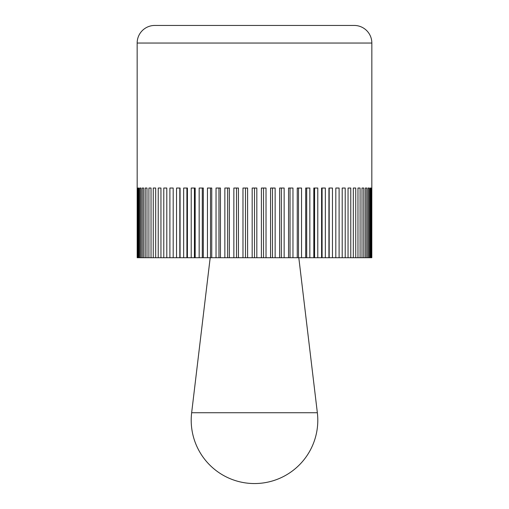 <?xml version="1.0" encoding="UTF-8"?>
<svg xmlns="http://www.w3.org/2000/svg" width="509" height="509" viewBox="0 0 509 509"><rect width="100%" height="100%" fill="white"/><g stroke="black" fill="none" stroke-linecap="round" stroke-linejoin="round"><path stroke-width="0.76" d="M137.156 43.049L371.844 43.049A17.599 17.599 0 0 0 354.239 25.45L154.761 25.45A17.599 17.599 0 0 0 137.156 43.049L137.182 257.719L137.36 188.037L137.723 188.037L137.723 257.719L137.36 257.719M138.263 257.719L138.263 188.037L138.989 188.037L138.989 257.719L137.723 257.719M139.88 257.719L139.88 188.037L140.968 188.037L140.968 257.719L138.989 257.719M142.208 257.719L142.208 188.037L143.64 188.037L143.64 257.719L140.968 257.719M145.224 257.719L145.224 188.037L146.999 188.037L146.999 257.719L143.64 257.719M148.914 257.719L148.914 188.037L151.027 188.037L151.027 257.719L146.999 257.719M153.254 257.719L153.254 188.037L155.684 188.037L155.684 257.719L151.027 257.719M158.223 257.719L158.223 188.037L160.952 188.037L160.952 257.719L155.684 257.719M163.783 257.719L163.783 188.037L166.799 188.037L166.799 257.719L160.952 257.719M169.898 257.719L169.898 188.037L173.187 188.037L173.187 257.719L166.799 257.719M176.54 257.719L176.54 188.037L180.078 188.037L180.078 257.719L173.187 257.719M183.66 257.719L183.66 188.037L187.42 188.037L187.42 257.719L180.078 257.719M191.219 257.719L191.219 188.037L195.182 188.037L195.182 257.719L187.42 257.719M199.165 257.719L199.165 188.037L203.307 188.037L203.307 257.719L195.182 257.719M207.456 257.719L207.456 188.037L211.75 188.037L211.75 257.719L203.307 257.719M216.039 257.719L216.039 188.037L220.454 188.037L220.454 257.719L211.75 257.719M224.851 257.719L224.851 188.037L229.374 188.037L229.374 257.719L220.454 257.719M233.854 257.719L233.854 188.037L238.441 188.037L238.441 257.719L229.374 257.719M242.978 257.719L242.978 188.037L247.609 188.037L247.609 257.719L238.441 257.719M263.522 188.037L263.522 257.719L247.609 257.719M252.178 257.719L252.178 188.037L254.5 188.037L254.5 257.719M261.391 257.719L261.391 188.037L266.022 188.037L266.022 257.719L263.522 257.719M371.844 43.049L371.818 257.719L266.022 257.719M270.559 257.719L270.559 188.037L275.146 188.037L275.146 257.719M272.487 188.037L272.487 257.719M279.626 257.719L279.626 188.037L284.149 188.037L284.149 257.719M281.343 188.037L281.343 257.719M288.546 257.719L288.546 188.037L292.961 188.037L292.961 257.719M290.035 188.037L290.035 257.719M297.25 257.719L297.25 188.037L301.544 188.037L301.544 257.719M298.509 188.037L298.509 257.719M305.693 257.719L305.693 188.037L309.835 188.037L309.835 257.719M306.704 188.037L306.704 257.719M313.818 257.719L313.818 188.037L317.781 188.037L317.781 257.719M314.587 188.037L314.587 257.719M321.58 257.719L321.58 188.037L325.34 188.037L325.34 257.719M322.089 188.037L322.089 257.719M328.922 257.719L328.922 188.037L332.46 188.037L332.46 257.719M329.183 188.037L329.183 257.719M335.813 257.719L335.813 188.037L339.102 188.037L339.102 257.719M342.201 257.719L342.201 188.037L345.217 188.037L345.217 257.719M348.048 257.719L348.048 188.037L350.777 188.037L350.777 257.719M353.316 257.719L353.316 188.037L355.746 188.037L355.746 257.719M357.973 257.719L357.973 188.037L360.086 188.037L360.086 257.719M362.001 257.719L362.001 188.037L363.776 188.037L363.776 257.719M366.792 188.037L365.36 188.037L366.792 188.037L366.792 257.719M365.36 257.719L365.36 188.037M369.12 188.037L368.032 188.037L369.12 188.037L369.12 257.719M368.032 257.719L368.032 188.037M370.011 257.719L370.011 188.037L370.737 188.037L370.737 257.719M371.64 188.037L371.277 188.037L371.64 188.037L371.64 257.719M371.277 257.719L371.277 188.037M137.36 188.037L137.723 188.037M139.88 188.037L140.968 188.037M142.208 188.037L143.64 188.037M179.817 188.037L179.817 257.719M186.911 188.037L186.911 257.719M194.413 188.037L194.413 257.719M202.296 188.037L202.296 257.719M210.491 188.037L210.491 257.719M218.965 188.037L218.965 257.719M227.657 188.037L227.657 257.719M236.513 188.037L236.513 257.719M245.478 188.037L245.478 257.719M254.5 188.037L256.822 188.037L256.822 257.719M254.5 412.735L191.651 412.735A63.294 63.294 0 0 0 254.5 483.55A63.294 63.294 0 0 0 317.349 412.735L254.5 412.735M210.192 257.719L191.651 412.735M298.808 257.719L317.349 412.735"/></g></svg>
